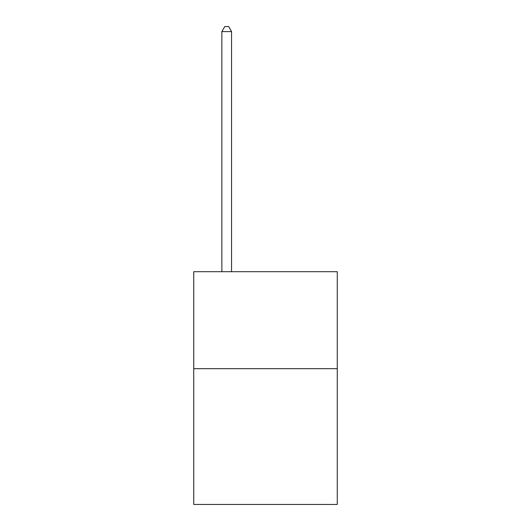 <?xml version="1.0" encoding="UTF-8"?>
<svg xmlns="http://www.w3.org/2000/svg" width="531" height="531" viewBox="0 0 531 531"><rect width="100%" height="100%" fill="white"/><g stroke="black" fill="none" stroke-linecap="round" stroke-linejoin="round"><path stroke-width="0.8" d="M337.265 368.68L337.265 504.45L193.735 504.45L193.735 271.706L337.265 271.706L337.265 368.68L193.735 368.68M231.556 271.706L231.556 31.595L221.858 31.595L221.858 271.706M221.858 31.595L224.772 26.55L228.649 26.55L231.556 31.595"/></g></svg>
